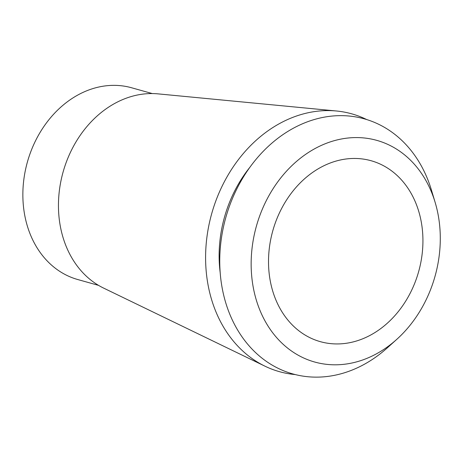 <?xml version="1.0" encoding="UTF-8"?>
<svg xmlns="http://www.w3.org/2000/svg" width="463" height="463" viewBox="0 0 463 463"><rect width="100%" height="100%" fill="white"/><g stroke="black" fill="none" stroke-linecap="round" stroke-linejoin="round"><path stroke-width="0.69" d="M152.286 93.567L131.573 87.762A99.591 80.267 105.7 0 0 37.648 136.712A99.591 80.267 105.7 0 0 77.83 279.559L98.544 285.364M336.503 110.998L158.091 93.873A101.912 82.136 105.7 0 0 73.582 146.123A101.912 82.136 105.7 0 0 103.666 288.119L264.998 366.192A133.888 107.902 -74.3 0 1 225.475 179.644A133.888 107.902 -74.3 0 1 336.503 110.998A133.888 107.902 -74.3 0 1 366.69 119.552M295.232 374.567A133.888 107.902 -74.3 0 1 264.998 366.192M249.8 167.386A117.446 94.655 105.7 0 0 236.547 187.393A117.446 94.655 105.7 0 0 220.22 272.962M435.127 202.348L431.47 190.177A132.453 106.75 105.7 0 0 343.685 115.686A132.453 106.75 105.7 0 0 239.412 183.95A132.453 106.75 105.7 0 0 250.084 346.966A132.453 106.75 105.7 0 0 387.282 347.887L396.727 339.391A115.096 92.762 -74.3 0 1 277.511 338.592A115.096 92.762 -74.3 0 1 268.233 196.937A115.096 92.762 -74.3 0 1 358.848 137.615A115.096 92.762 -74.3 0 1 435.127 202.348A115.096 92.762 -74.3 0 1 423.217 305.453A115.096 92.762 -74.3 0 1 396.727 339.391M408.979 295.487A93.954 75.724 105.7 0 0 371.077 160.725A93.954 75.724 105.7 0 0 282.471 206.903A93.954 75.724 105.7 0 0 320.373 341.671A93.954 75.724 105.7 0 0 408.979 295.487"/></g></svg>
